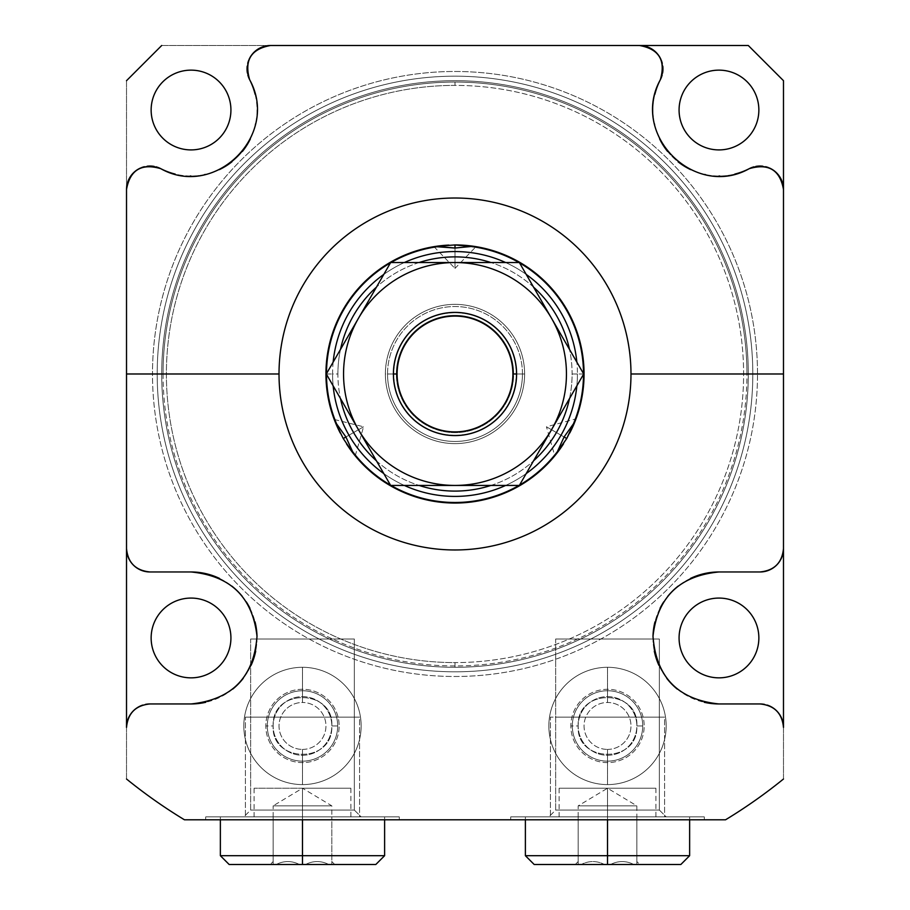 <?xml version="1.0" encoding="UTF-8"?>
<svg xmlns="http://www.w3.org/2000/svg" width="910" height="910" viewBox="0 0 910 910"><rect width="100%" height="100%" fill="white"/><g stroke="black" fill="none" stroke-linecap="round" stroke-linejoin="round"><path stroke-width="0.68" stroke-dasharray="4.55 3.41" d="M783.487 779.005A521.476 521.476 0 0 1 725.543 819.796L184.457 819.796A521.476 521.476 0 0 1 126.513 779.005L126.513 80.694L161.707 45.5L748.293 45.5L783.487 80.694L783.487 779.005A521.476 521.476 0 0 1 725.543 819.796L184.457 819.796A521.476 521.476 0 0 1 126.513 779.005L126.513 80.694L161.707 45.5L748.293 45.5L783.487 80.694L783.487 779.005M584.049 373.987A129.049 129.049 0 0 0 473.337 246.246A129.049 129.049 0 0 1 574.801 421.978L574.301 422.809M472.358 246.269L455 244.938A129.049 129.049 0 0 0 448.869 245.086A129.049 129.049 0 0 1 455 244.938L448.869 245.086M435.23 246.462L436.663 246.246A129.049 129.049 0 0 0 335.198 421.978A129.049 129.049 0 0 1 436.663 246.246L437.63 246.269M340.238 433.001A129.049 129.049 0 0 0 346.528 443.909A129.049 129.049 0 0 1 340.238 433.001L343.241 438.518M354.468 454.898L353.546 453.749A129.049 129.049 0 0 0 556.454 453.749A129.049 129.049 0 0 1 353.546 453.749L353.069 452.896M563.506 443.864A129.049 129.049 0 0 0 569.785 432.967A129.049 129.049 0 0 1 563.506 443.864L566.759 438.518M575.473 420.261L575.552 420.033A129.049 129.049 0 0 0 575.996 418.862L546.444 426.79L564.075 436.971L546.444 426.79L564.075 436.971L546.444 426.79L554.77 455.853M757.507 373.987A302.507 302.507 0 0 0 455 71.481A302.507 302.507 0 0 0 152.493 373.987A302.507 302.507 0 0 0 455 676.494A302.507 302.507 0 0 0 757.507 373.987L752.809 373.987A297.809 297.809 0 0 1 455 671.808A297.809 297.809 0 0 1 157.191 373.987A297.809 297.809 0 0 0 455 671.808A297.809 297.809 0 0 0 752.809 373.987A297.809 297.809 0 0 0 455 76.178A297.809 297.809 0 0 0 157.191 373.987A297.809 297.809 0 0 1 455 76.178A297.809 297.809 0 0 1 752.809 373.987A297.809 297.809 0 0 0 455 76.178A297.809 297.809 0 0 0 157.191 373.987L152.493 373.987A302.507 302.507 0 0 1 455 71.481A302.507 302.507 0 0 1 757.507 373.987A302.507 302.507 0 0 1 455 676.494A302.507 302.507 0 0 1 152.493 373.987L157.191 373.987A297.809 297.809 0 0 0 455 671.808A297.809 297.809 0 0 0 752.809 373.987L757.507 373.987M758.86 110.03A39.892 39.892 0 0 0 718.968 70.138A39.892 39.892 0 0 0 679.076 110.03A39.892 39.892 0 0 0 718.968 149.911A39.892 39.892 0 0 0 758.86 110.03A39.892 39.892 0 0 1 718.968 149.911A39.892 39.892 0 0 1 679.076 110.03A39.892 39.892 0 0 1 718.968 70.138A39.892 39.892 0 0 1 758.86 110.03M230.924 110.03A39.892 39.892 0 0 0 191.032 70.138A39.892 39.892 0 0 0 151.14 110.03A39.892 39.892 0 0 0 191.032 149.911A39.892 39.892 0 0 0 230.924 110.03A39.892 39.892 0 0 1 191.032 149.911A39.892 39.892 0 0 1 151.14 110.03A39.892 39.892 0 0 1 191.032 70.138A39.892 39.892 0 0 1 230.924 110.03M230.924 637.956A39.892 39.892 0 0 0 191.032 598.075A39.892 39.892 0 0 0 151.14 637.956A39.892 39.892 0 0 0 191.032 677.848A39.892 39.892 0 0 0 230.924 637.956A39.892 39.892 0 0 1 191.032 677.848A39.892 39.892 0 0 1 151.14 637.956A39.892 39.892 0 0 1 191.032 598.075A39.892 39.892 0 0 1 230.924 637.956M758.86 637.956A39.892 39.892 0 0 0 718.968 598.075A39.892 39.892 0 0 0 679.076 637.956A39.892 39.892 0 0 0 718.968 677.848A39.892 39.892 0 0 0 758.86 637.956A39.892 39.892 0 0 1 718.968 677.848A39.892 39.892 0 0 1 679.076 637.956A39.892 39.892 0 0 1 718.968 598.075A39.892 39.892 0 0 1 758.86 637.956M666.177 725.952A58.661 58.661 0 0 0 607.516 667.292A58.661 58.661 0 0 0 548.855 725.952A58.661 58.661 0 0 0 607.516 784.602A58.661 58.661 0 0 0 666.177 725.952A58.661 58.661 0 0 1 607.516 784.602A58.661 58.661 0 0 1 548.855 725.952A58.661 58.661 0 0 1 607.516 667.292A58.661 58.661 0 0 1 666.177 725.952A58.661 58.661 0 0 0 607.516 667.292A58.661 58.661 0 0 0 548.855 725.952A58.661 58.661 0 0 1 607.516 667.292A58.661 58.661 0 0 1 666.177 725.952A58.661 58.661 0 0 1 607.516 784.602A58.661 58.661 0 0 1 548.855 725.952A58.661 58.661 0 0 0 607.516 784.602A58.661 58.661 0 0 0 666.177 725.952M361.145 725.952A58.661 58.661 0 0 0 302.484 667.292A58.661 58.661 0 0 0 243.823 725.952A58.661 58.661 0 0 0 302.484 784.602A58.661 58.661 0 0 0 361.145 725.952A58.661 58.661 0 0 0 302.484 667.292A58.661 58.661 0 0 0 243.823 725.952A58.661 58.661 0 0 0 302.484 784.602A58.661 58.661 0 0 0 361.145 725.952A58.661 58.661 0 0 0 302.484 667.292A58.661 58.661 0 0 0 243.823 725.952A58.661 58.661 0 0 1 302.484 667.292A58.661 58.661 0 0 1 361.145 725.952A58.661 58.661 0 0 1 302.484 784.602A58.661 58.661 0 0 1 243.823 725.952A58.661 58.661 0 0 0 302.484 784.602A58.661 58.661 0 0 0 361.145 725.952M157.191 373.987L163.049 373.987A291.951 291.951 0 0 1 455 82.048A291.951 291.951 0 0 1 746.951 373.987L752.809 373.987A297.809 297.809 0 0 0 455 76.178A297.809 297.809 0 0 0 157.191 373.987A297.809 297.809 0 0 0 455 671.808A297.809 297.809 0 0 0 752.809 373.987L746.951 373.987A291.951 291.951 0 0 1 455 665.938A291.951 291.951 0 0 1 163.049 373.987L157.191 373.987M510.726 819.796L704.306 819.796L510.726 819.796L704.306 819.796L704.306 816.873L510.726 816.873L704.306 816.873L510.726 816.873L510.726 819.796L510.726 816.873L704.306 816.873L704.306 819.796L510.726 819.796M205.694 819.796L399.274 819.796L205.694 819.796L399.274 819.796L399.274 816.873L205.694 816.873L399.274 816.873L205.694 816.873L205.694 819.796L205.694 816.873L399.274 816.873L399.274 819.796L205.694 819.796M780.359 560.207A23.467 23.467 0 0 1 779.995 560.822A23.467 23.467 0 0 0 780.359 560.207M760.032 571.969L718.968 571.969L760.032 571.969M690.474 578.43A65.986 65.986 0 0 0 678.166 586.097A65.986 65.986 0 0 1 690.474 578.43M667.883 596.175A65.986 65.986 0 0 0 663.777 601.783A65.986 65.986 0 0 1 667.883 596.175M660.046 608.244A65.986 65.986 0 0 0 654.984 621.826A65.986 65.986 0 0 1 660.046 608.244M652.993 636.329A65.986 65.986 0 0 0 654.301 651.128A65.986 65.986 0 0 1 652.993 636.329M658.931 665.369A65.986 65.986 0 0 0 666.734 678.291A65.986 65.986 0 0 1 658.931 665.369M677.267 689.109A65.986 65.986 0 0 0 704.158 702.27A65.986 65.986 0 0 1 677.267 689.109M718.968 703.953L760.032 703.953L718.968 703.953M764.502 704.374A23.467 23.467 0 0 1 767.244 705.091A23.467 23.467 0 0 0 764.502 704.374M654.893 94.253A65.986 65.986 0 0 0 652.982 109.53M652.97 109.951A65.986 65.986 0 0 0 654.449 123.919M654.631 124.693A65.986 65.986 0 0 0 659.625 138.9M667.587 151.447A65.986 65.986 0 0 0 678.098 161.832M690.633 169.624A65.986 65.986 0 0 0 704.715 174.458M705.455 174.618A65.986 65.986 0 0 0 718.991 176.017M719.719 176.017A65.986 65.986 0 0 0 734.836 174.083M753.981 166.826A23.467 23.467 0 0 1 755.869 166.405M762.773 166.2A23.467 23.467 0 0 1 765.651 166.723M768.427 167.588A23.467 23.467 0 0 1 769.371 167.975M661.013 59.616A23.467 23.467 0 0 1 661.399 60.56M662.275 63.347A23.467 23.467 0 0 1 662.798 66.214M662.582 73.13A23.467 23.467 0 0 1 662.161 75.007M783.487 189.496A23.467 23.467 0 0 0 749.26 168.657A65.986 65.986 0 0 1 660.341 79.739A23.467 23.467 0 0 0 639.491 45.5M255.107 94.253A65.986 65.986 0 0 1 257.018 109.53M257.029 109.951A65.986 65.986 0 0 1 255.551 123.919M255.369 124.693A65.986 65.986 0 0 1 250.375 138.9M242.413 151.447A65.986 65.986 0 0 1 231.902 161.832M219.367 169.624A65.986 65.986 0 0 1 205.285 174.458M204.545 174.618A65.986 65.986 0 0 1 191.009 176.017M190.281 176.017A65.986 65.986 0 0 1 175.164 174.083M156.019 166.826A23.467 23.467 0 0 0 154.131 166.405M147.227 166.2A23.467 23.467 0 0 0 144.349 166.723M141.573 167.588A23.467 23.467 0 0 0 140.629 167.975M248.987 59.616A23.467 23.467 0 0 0 248.601 60.56M247.725 63.347A23.467 23.467 0 0 0 247.201 66.214M247.418 73.13A23.467 23.467 0 0 0 247.838 75.007M129.641 560.207A23.467 23.467 0 0 0 130.005 560.822A23.467 23.467 0 0 1 129.641 560.207M149.968 571.969L191.032 571.969L149.968 571.969M219.526 578.43A65.986 65.986 0 0 1 231.834 586.097A65.986 65.986 0 0 0 219.526 578.43M242.117 596.175A65.986 65.986 0 0 1 246.223 601.783A65.986 65.986 0 0 0 242.117 596.175M249.954 608.244A65.986 65.986 0 0 1 255.016 621.826A65.986 65.986 0 0 0 249.954 608.244M257.007 636.329A65.986 65.986 0 0 1 255.699 651.128A65.986 65.986 0 0 0 257.007 636.329M251.069 665.369A65.986 65.986 0 0 1 243.266 678.291A65.986 65.986 0 0 0 251.069 665.369M232.732 689.109A65.986 65.986 0 0 1 205.842 702.27A65.986 65.986 0 0 0 232.732 689.109M191.032 703.953L149.968 703.953L191.032 703.953M145.498 704.374A23.467 23.467 0 0 0 142.756 705.091A23.467 23.467 0 0 1 145.498 704.374M270.509 45.5A23.467 23.467 0 0 0 249.658 79.739A65.986 65.986 0 0 1 160.74 168.657A23.467 23.467 0 0 0 126.513 189.496M659.363 639.013L555.657 639.013L659.363 639.013L555.657 639.013L555.657 810.059L659.363 810.059L659.363 639.013L659.363 810.059L555.657 810.059L548.855 816.873L666.177 816.873L659.363 810.059L555.657 810.059L555.657 639.013L659.363 639.013M578.18 725.952C576.439 687.767 639.139 688.642 636.841 725.952C638.581 764.172 575.837 763.194 578.18 725.952A29.325 29.325 0 0 1 607.516 696.616A29.325 29.325 0 0 1 636.841 725.952C639.139 688.642 576.439 687.767 578.18 725.952L570.854 725.952A36.662 36.662 0 0 1 607.516 689.279A36.662 36.662 0 0 1 644.178 725.952L636.841 725.952A29.325 29.325 0 0 0 607.516 696.616A29.325 29.325 0 0 0 578.18 725.952C575.837 763.194 638.581 764.172 636.841 725.952A29.325 29.325 0 0 1 607.516 755.277A29.325 29.325 0 0 1 578.18 725.952A29.325 29.325 0 0 0 607.516 755.277A29.325 29.325 0 0 0 636.841 725.952L644.178 725.952A36.662 36.662 0 0 0 607.516 689.279A36.662 36.662 0 0 0 570.854 725.952A36.662 36.662 0 0 0 607.516 762.614A36.662 36.662 0 0 0 644.178 725.952A36.662 36.662 0 0 1 607.516 762.614A36.662 36.662 0 0 1 570.854 725.952L578.18 725.952A29.325 29.325 0 0 0 607.516 755.277A29.325 29.325 0 0 0 636.841 725.952A29.325 29.325 0 0 0 607.516 696.616A29.325 29.325 0 0 0 578.18 725.952M534.193 864.5L607.516 864.5L607.516 816.873L525.389 816.873L689.632 816.873L559.115 816.873L607.516 816.873L607.516 788.219L607.516 805.839C569.671 805.839 569.671 805.839 607.516 805.839C569.671 805.839 569.671 805.839 607.516 805.839L607.516 788.219L655.905 788.219L559.115 788.219L607.516 788.219L607.516 816.873L559.115 816.873L655.905 816.873L525.389 816.873L607.516 816.873L607.516 819.796L607.516 816.873L578.18 816.873L607.516 816.873L607.516 805.839L578.18 805.839L607.516 805.839L607.516 816.873L607.516 788.219L559.115 788.219L607.516 788.219L607.516 805.839L607.516 788.219L655.905 788.219L607.516 788.219L607.516 816.873L689.632 816.873L607.516 816.873L607.516 855.696L607.516 816.873L636.841 816.873L607.516 816.873L607.516 805.839C645.349 805.839 645.349 805.839 607.516 805.839C645.349 805.839 645.349 805.839 607.516 805.839L636.841 805.839L607.516 805.839L607.516 816.873L622.178 816.873L578.18 816.873L622.178 816.873L578.18 816.873L578.18 864.5C574.301 864.5 574.301 864.5 578.18 864.5L607.516 864.5L607.516 855.696L525.389 855.696L689.632 855.696L607.516 855.696L607.516 864.5L534.193 864.5L636.841 864.5C640.731 864.5 640.731 864.5 636.841 864.5L633.815 864.5L636.841 864.5C636.841 860.587 636.841 860.587 636.841 864.5C636.841 860.587 636.841 860.587 636.841 864.5L639.776 864.5L636.841 861.565M666.177 816.873L548.855 816.873L555.657 810.059L659.363 810.059L666.177 816.873L548.855 816.873L666.177 816.873M250.637 639.013L354.343 639.013L250.637 639.013L250.637 810.059L354.343 810.059L354.343 639.013L250.637 639.013L354.343 639.013L354.343 810.059L250.637 810.059L243.823 816.873L361.145 816.873L354.343 810.059L250.637 810.059L250.637 639.013M273.159 725.952C271.533 687.596 334.118 688.779 331.82 725.952C333.458 764.264 270.907 763.171 273.159 725.952A29.325 29.325 0 0 1 302.484 696.616A29.325 29.325 0 0 1 331.82 725.952C334.118 688.779 271.533 687.596 273.159 725.952L265.822 725.952A36.662 36.662 0 0 1 302.484 689.279A36.662 36.662 0 0 1 339.146 725.952L331.82 725.952A29.325 29.325 0 0 0 302.484 696.616A29.325 29.325 0 0 0 273.159 725.952C270.907 763.171 333.458 764.264 331.82 725.952A29.325 29.325 0 0 1 302.484 755.277A29.325 29.325 0 0 1 273.159 725.952A29.325 29.325 0 0 0 302.484 755.277A29.325 29.325 0 0 0 331.82 725.952L339.146 725.952A36.662 36.662 0 0 1 302.484 762.614A36.662 36.662 0 0 1 265.822 725.952A36.662 36.662 0 0 1 302.484 689.279A36.662 36.662 0 0 1 339.146 725.952A36.662 36.662 0 0 1 302.484 762.614A36.662 36.662 0 0 1 265.822 725.952L273.159 725.952A29.325 29.325 0 0 1 302.484 696.616A29.325 29.325 0 0 1 331.82 725.952A29.325 29.325 0 0 1 302.484 755.277A29.325 29.325 0 0 1 273.159 725.952M229.161 864.5L375.807 864.5L302.484 864.5L302.484 855.696L220.368 855.696L302.484 855.696L302.484 816.873L254.095 816.873L302.484 816.873L302.484 788.219L302.484 805.839L331.82 805.839L302.484 805.839L302.484 788.219L302.484 805.839C340.329 805.839 340.329 805.839 302.484 805.839C340.329 805.839 340.329 805.839 302.484 805.839L302.484 816.873L317.146 816.873L302.484 816.873L302.484 819.796L302.484 816.873L384.611 816.873L220.368 816.873L302.484 816.873L302.484 788.219L302.484 805.839L302.484 788.219L254.095 788.219L350.885 788.219L302.484 788.219L350.885 788.219L302.484 788.219L302.484 816.873L350.885 816.873L254.095 816.873L384.611 816.873L302.484 816.873L302.484 855.696L384.611 855.696L302.484 855.696L302.484 864.5L375.807 864.5M361.145 816.873L243.823 816.873L250.637 810.059L354.343 810.059L361.145 816.873L243.823 816.873L361.145 816.873M455 244.938A129.049 129.049 0 0 1 461.268 245.097M326.497 373.987A128.503 128.503 0 0 1 326.497 373.657A128.503 128.503 0 0 0 326.497 373.987L332.571 373.987L326.497 373.987A128.503 128.503 0 0 0 326.497 374.328A128.503 128.503 0 0 1 326.497 373.987M390.458 262.876A128.503 128.503 0 0 1 391.038 262.535A128.503 128.503 0 0 0 390.458 262.876M518.962 262.535A128.503 128.503 0 0 1 519.542 262.876A128.503 128.503 0 0 0 518.962 262.535M583.503 373.657A128.503 128.503 0 0 1 583.503 373.987L577.429 373.987A122.429 122.429 0 0 0 576.849 362.135A122.429 122.429 0 0 1 577.429 373.987L583.503 373.987A128.503 128.503 0 0 1 583.503 374.328A128.503 128.503 0 0 0 583.503 373.657M526.196 274.399A122.429 122.429 0 0 0 505.653 262.535A122.429 122.429 0 0 1 526.196 274.399M404.347 262.535A122.429 122.429 0 0 0 383.804 274.399A122.429 122.429 0 0 1 404.347 262.535M333.151 362.135A122.429 122.429 0 0 0 333.151 385.851A122.429 122.429 0 0 1 332.571 373.987L337.894 373.987A117.106 117.106 0 0 0 340.499 398.58A117.106 117.106 0 0 1 337.894 373.987L332.571 373.987A122.429 122.429 0 0 1 333.151 362.135M376.456 460.847A117.106 117.106 0 0 0 419.055 485.439A117.106 117.106 0 0 1 376.456 460.847M490.945 485.439A117.106 117.106 0 0 0 533.544 460.847A117.106 117.106 0 0 1 490.945 485.439M569.501 398.58A117.106 117.106 0 0 0 569.501 349.394A117.106 117.106 0 0 1 572.106 373.987L577.429 373.987A122.429 122.429 0 0 1 576.849 385.851A122.429 122.429 0 0 0 577.429 373.987L572.106 373.987A117.106 117.106 0 0 1 569.501 398.58M533.544 287.128A117.106 117.106 0 0 0 490.945 262.535A117.106 117.106 0 0 1 533.544 287.128M419.055 262.535A117.106 117.106 0 0 0 376.456 287.128A117.106 117.106 0 0 1 419.055 262.535M340.499 349.394A117.106 117.106 0 0 0 337.894 373.987A117.106 117.106 0 0 1 340.499 349.394M387.546 373.987A67.454 67.454 0 0 1 455 306.534A67.454 67.454 0 0 1 522.454 373.987A67.454 67.454 0 0 1 455 441.452A67.454 67.454 0 0 1 387.546 373.987L396.339 373.987A58.661 58.661 0 0 1 455 315.338A58.661 58.661 0 0 1 513.661 373.987A58.661 58.661 0 0 0 455 315.338A58.661 58.661 0 0 0 396.339 373.987A58.661 58.661 0 0 0 455 432.648A58.661 58.661 0 0 0 513.661 373.987A58.661 58.661 0 0 1 455 432.648A58.661 58.661 0 0 1 396.339 373.987A58.661 58.661 0 0 1 455 315.338A58.661 58.661 0 0 1 513.661 373.987L522.454 373.987A67.454 67.454 0 0 0 455 306.534A67.454 67.454 0 0 0 387.546 373.987A67.454 67.454 0 0 0 455 441.452A67.454 67.454 0 0 0 522.454 373.987L513.661 373.987A58.661 58.661 0 0 1 455 432.648A58.661 58.661 0 0 1 396.339 373.987L387.546 373.987M516.232 373.987L524.626 373.987A69.626 69.626 0 0 0 455 304.361A69.626 69.626 0 0 0 385.374 373.987L393.768 373.987A61.232 61.232 0 0 1 455 312.756A61.232 61.232 0 0 1 516.232 373.987A61.232 61.232 0 0 1 455 435.23A61.232 61.232 0 0 1 393.768 373.987L385.374 373.987A69.626 69.626 0 0 1 455 304.361A69.626 69.626 0 0 1 524.626 373.987A69.626 69.626 0 0 0 455 304.361A69.626 69.626 0 0 0 385.374 373.987A69.626 69.626 0 0 0 455 443.625A69.626 69.626 0 0 0 524.626 373.987L513.661 373.987A58.661 58.661 0 0 0 455 315.338A58.661 58.661 0 0 0 396.339 373.987L393.768 373.987A61.232 61.232 0 0 1 455 312.756A61.232 61.232 0 0 1 516.232 373.987A61.232 61.232 0 0 1 455 435.23A61.232 61.232 0 0 1 393.768 373.987L396.339 373.987A58.661 58.661 0 0 0 455 432.648A58.661 58.661 0 0 0 513.661 373.987L516.232 373.987M393.404 373.987A61.596 61.596 0 0 1 455 312.403A61.596 61.596 0 0 1 516.596 373.987A61.596 61.596 0 0 1 455 435.583A61.596 61.596 0 0 1 393.404 373.987A61.596 61.596 0 0 1 455 312.403A61.596 61.596 0 0 1 516.596 373.987A61.596 61.596 0 0 1 455 435.583A61.596 61.596 0 0 1 393.404 373.987M575.245 420.852L574.801 421.978M335.71 422.82L334.914 421.239M556.931 452.884L555.475 454.977M383.804 473.587A122.429 122.429 0 0 0 404.347 485.439A122.429 122.429 0 0 1 383.804 473.587M505.653 485.439A122.429 122.429 0 0 0 526.196 473.587A122.429 122.429 0 0 1 505.653 485.439M573.437 423.832L564.075 436.971M519.542 485.11A128.503 128.503 0 0 1 518.962 485.439A128.503 128.503 0 0 0 519.542 485.11M391.038 485.439A128.503 128.503 0 0 1 390.458 485.11A128.503 128.503 0 0 0 391.038 485.439M352.614 451.644L345.925 436.971L363.556 426.79L345.925 436.971M385.374 373.987A69.626 69.626 0 0 0 455 443.625A69.626 69.626 0 0 0 524.626 373.987A69.626 69.626 0 0 1 455 443.625A69.626 69.626 0 0 1 385.374 373.987A69.626 69.626 0 0 1 455 304.361A69.626 69.626 0 0 1 524.626 373.987A69.626 69.626 0 0 1 455 443.625A69.626 69.626 0 0 1 385.374 373.987M551.517 429.713A111.452 111.452 0 0 0 455 262.535A111.452 111.452 0 0 0 358.483 429.713A111.452 111.452 0 0 0 551.517 429.713L583.697 373.987L519.348 262.535L390.652 262.535L326.303 373.987L390.652 485.439L519.348 485.439L551.517 429.713A111.452 111.452 0 0 1 358.483 429.713A111.452 111.452 0 0 1 358.483 318.261L326.303 373.987L390.652 485.439L519.348 485.439L583.697 373.987L519.348 262.535L390.652 262.535L358.483 318.261A111.452 111.452 0 0 1 551.517 318.261A111.452 111.452 0 0 1 551.517 429.713M433.99 246.667L455 268.404L455 248.043L455 268.404L455 248.043L455 268.404L475.998 246.655M473.337 246.246L475.941 246.655M355.23 455.842L363.556 426.79L334.22 419.453M575.768 419.464L575.996 418.862M607.516 864.5L610.542 864.5C618.277 860.587 626.034 860.587 633.815 864.5L636.841 864.5L636.841 816.873L636.841 864.5C636.841 860.587 636.841 860.587 636.841 864.5L636.841 816.873L607.516 816.873L607.516 864.5L607.516 816.873L636.841 816.873L622.178 816.873L636.841 816.873L622.178 816.873L636.841 816.873L636.841 864.5L633.815 864.5C626.08 860.587 618.322 860.587 610.542 864.5C618.277 860.587 626.034 860.587 633.815 864.5L610.542 864.5L633.815 864.5C626.08 860.587 618.322 860.587 610.542 864.5L604.49 864.5C596.755 860.587 588.997 860.587 581.206 864.5L578.18 864.5L578.18 816.873L578.18 864.5C578.18 860.587 578.18 860.587 578.18 864.5L578.18 816.873L607.516 816.873L607.516 864.5L633.815 864.5L578.18 864.5C578.18 860.587 578.18 860.587 578.18 864.5C578.18 860.587 578.18 860.587 578.18 864.5L581.206 864.5C588.941 860.587 596.71 860.587 604.49 864.5L581.206 864.5L604.49 864.5C596.755 860.587 588.997 860.587 581.206 864.5C588.941 860.587 596.71 860.587 604.49 864.5L680.839 864.5M302.484 864.5L299.458 864.5C291.723 860.587 283.965 860.587 276.185 864.5L273.159 864.5C273.159 860.587 273.159 860.587 273.159 864.5L273.159 816.873L273.159 864.5L273.159 816.873L302.484 816.873L302.484 864.5L302.484 816.873L273.159 816.873L287.822 816.873L273.159 816.873L287.822 816.873L273.159 816.873L273.159 864.5L276.185 864.5C283.92 860.587 291.678 860.587 299.458 864.5L276.185 864.5C283.965 860.587 291.723 860.587 299.458 864.5C291.678 860.587 283.92 860.587 276.185 864.5L305.51 864.5C313.245 860.587 321.014 860.587 328.794 864.5L331.82 864.5C331.82 860.587 331.82 860.587 331.82 864.5L331.82 816.873L331.82 864.5L331.82 816.873L302.484 816.873L302.484 864.5L302.484 816.873L287.822 816.873L317.146 816.873L273.159 816.873L331.82 816.873L302.484 816.873L302.484 805.839C264.651 805.839 264.651 805.839 302.484 805.839C264.651 805.839 264.651 805.839 302.484 805.839L302.484 816.873L220.368 816.873L331.82 816.873L317.146 816.873L331.82 816.873L331.82 864.5L334.743 864.5L331.82 864.5C331.82 860.587 331.82 860.587 331.82 864.5C331.82 860.587 331.82 860.587 331.82 864.5C335.699 864.5 335.699 864.5 331.82 864.5L328.794 864.5C321.048 860.587 313.29 860.587 305.51 864.5L328.794 864.5C321.014 860.587 313.245 860.587 305.51 864.5C313.29 860.587 321.048 860.587 328.794 864.5L273.159 864.5C269.269 864.5 269.269 864.5 273.159 864.5L276.185 864.5L273.159 864.5C273.159 860.587 273.159 860.587 273.159 864.5C273.159 860.587 273.159 860.587 273.159 864.5L270.224 864.5L273.159 861.565M273.159 816.873L273.159 805.839L302.484 805.839L273.159 805.839L302.484 788.219L254.095 788.219L302.484 788.219L331.82 805.839L331.82 816.873M455 80.694A293.293 293.293 0 0 1 748.293 373.987A293.293 293.293 0 0 1 455 667.292A293.293 293.293 0 0 1 161.707 373.987A293.293 293.293 0 0 1 455 80.694A293.293 293.293 0 0 1 748.293 373.987A293.293 293.293 0 0 1 455 667.292A293.293 293.293 0 0 0 748.293 373.987A293.293 293.293 0 0 0 455 80.694A293.293 293.293 0 0 0 161.707 373.987A293.293 293.293 0 0 0 455 667.292A293.293 293.293 0 0 1 161.707 373.987A293.293 293.293 0 0 1 455 80.694A293.293 293.293 0 0 0 161.707 373.987A293.293 293.293 0 0 0 455 667.292L455 662.594A288.606 288.606 0 0 1 166.393 373.987A288.606 288.606 0 0 1 455 85.392A288.606 288.606 0 0 1 743.606 373.987A288.606 288.606 0 0 1 455 662.594A288.606 288.606 0 0 1 166.393 373.987A288.606 288.606 0 0 1 455 85.392L455 80.694L455 85.392A288.606 288.606 0 0 1 743.606 373.987A288.606 288.606 0 0 1 455 662.594L455 667.292A293.293 293.293 0 0 0 748.293 373.987A293.293 293.293 0 0 0 455 80.694M163.049 373.987A291.951 291.951 0 0 0 455 665.938A291.951 291.951 0 0 0 746.951 373.987A291.951 291.951 0 0 0 455 82.048A291.951 291.951 0 0 0 163.049 373.987M607.516 667.292L607.516 702.486A23.467 23.467 0 0 0 584.049 725.952A23.467 23.467 0 0 0 607.516 749.408L607.516 784.602A58.661 58.661 0 0 1 548.855 725.952A58.661 58.661 0 0 1 607.516 667.292A58.661 58.661 0 0 0 548.855 725.952A58.661 58.661 0 0 0 607.516 784.602L607.516 749.408A23.467 23.467 0 0 1 584.049 725.952A23.467 23.467 0 0 1 607.516 702.486L607.516 667.292A58.661 58.661 0 0 1 666.177 725.952A58.661 58.661 0 0 1 607.516 784.602L607.516 749.408A23.467 23.467 0 0 0 630.983 725.952A23.467 23.467 0 0 0 607.516 702.486L607.516 667.292L607.516 702.486A23.467 23.467 0 0 1 630.983 725.952A23.467 23.467 0 0 1 607.516 749.408L607.516 784.602A58.661 58.661 0 0 0 666.177 725.952A58.661 58.661 0 0 0 607.516 667.292M302.484 702.486L302.484 667.292A58.661 58.661 0 0 1 361.145 725.952A58.661 58.661 0 0 1 302.484 784.602L302.484 749.408A23.467 23.467 0 0 0 325.951 725.952A23.467 23.467 0 0 0 302.484 702.486A23.467 23.467 0 0 1 325.951 725.952A23.467 23.467 0 0 1 302.484 749.408L302.484 784.602A58.661 58.661 0 0 0 361.145 725.952A58.661 58.661 0 0 0 302.484 667.292L302.484 702.486A23.467 23.467 0 0 0 279.017 725.952A23.467 23.467 0 0 0 302.484 749.408L302.484 784.602A58.661 58.661 0 0 1 243.823 725.952A58.661 58.661 0 0 1 302.484 667.292L302.484 702.486L302.484 667.292A58.661 58.661 0 0 0 243.823 725.952A58.661 58.661 0 0 0 302.484 784.602L302.484 749.408A23.467 23.467 0 0 1 279.017 725.952A23.467 23.467 0 0 1 302.484 702.486M550.436 816.873L664.584 816.873L664.584 717.148L550.436 717.148L550.436 816.873L550.436 717.148L664.584 717.148L664.584 816.873L550.436 816.873M664.584 717.148L550.436 717.148L664.584 717.148M555.657 717.148L659.363 717.148L555.657 717.148M245.416 816.873L359.564 816.873L359.564 717.148L245.416 717.148L245.416 816.873L245.416 717.148L359.564 717.148L359.564 816.873L245.416 816.873M245.416 717.148L359.564 717.148L245.416 717.148M354.343 717.148L250.637 717.148L354.343 717.148M572.322 725.952A35.194 35.194 0 0 1 607.516 690.747A35.194 35.194 0 0 1 642.71 725.952A35.194 35.194 0 0 0 607.516 690.747A35.194 35.194 0 0 0 572.322 725.952A35.194 35.194 0 0 0 607.516 761.147A35.194 35.194 0 0 0 642.71 725.952A35.194 35.194 0 0 1 607.516 761.147A35.194 35.194 0 0 1 572.322 725.952A35.194 35.194 0 0 1 607.516 690.747A35.194 35.194 0 0 1 642.71 725.952A35.194 35.194 0 0 1 607.516 761.147A35.194 35.194 0 0 1 572.322 725.952M267.29 725.952A35.194 35.194 0 0 1 302.484 690.747A35.194 35.194 0 0 1 337.678 725.952A35.194 35.194 0 0 0 302.484 690.747A35.194 35.194 0 0 0 267.29 725.952A35.194 35.194 0 0 0 302.484 761.147A35.194 35.194 0 0 0 337.678 725.952A35.194 35.194 0 0 1 302.484 761.147A35.194 35.194 0 0 1 267.29 725.952A35.194 35.194 0 0 0 302.484 761.147A35.194 35.194 0 0 0 337.678 725.952A35.194 35.194 0 0 0 302.484 690.747A35.194 35.194 0 0 0 267.29 725.952M578.18 816.873L578.18 805.839L607.516 788.219L636.841 805.839L636.841 816.873M559.115 816.873L559.115 788.219M525.389 816.873L525.389 819.796M578.18 861.565L575.256 864.5M655.905 788.219L655.905 816.873M689.632 816.873L689.632 819.796M350.885 788.219L350.885 816.873M384.611 816.873L384.611 819.796M331.82 861.565L334.743 864.5M254.095 816.873L254.095 788.219M220.368 819.796L220.368 816.873"/><path stroke-width="1.36" d="M725.543 819.796A521.476 521.476 0 0 0 783.487 779.005A521.476 521.476 0 0 1 725.543 819.796L184.457 819.796A521.476 521.476 0 0 1 126.513 779.005A521.476 521.476 0 0 0 184.457 819.796L725.543 819.796M140.629 167.975A23.467 23.467 0 0 0 126.513 189.496L126.513 727.409C127.9 713.19 135.715 705.364 149.968 703.953L191.032 703.953C231.891 699.71 253.879 677.165 257.007 636.329C252.559 597.21 230.571 575.757 191.032 571.969L149.968 571.969C135.647 570.524 127.832 562.698 126.513 548.502L126.513 373.987L279.017 373.987A175.983 175.983 0 0 1 455 198.016A175.983 175.983 0 0 1 630.983 373.987A175.983 175.983 0 0 1 455 549.97A175.983 175.983 0 0 1 279.017 373.987L126.513 373.987L126.513 189.496C130.005 169.988 141.414 163.038 160.74 168.657C214.965 199.301 280.303 134.999 249.658 79.739C244.051 60.401 251.001 48.992 270.509 45.5L639.491 45.5C658.999 48.992 665.949 60.401 660.341 79.739C629.697 134.999 695.035 199.301 749.26 168.657C768.586 163.038 779.995 169.988 783.487 189.496L783.487 373.987L630.983 373.987A175.983 175.983 0 0 0 455 198.016A175.983 175.983 0 0 0 279.017 373.987A175.983 175.983 0 0 0 455 549.97A175.983 175.983 0 0 0 630.983 373.987L783.487 373.987L783.487 548.502C782.168 562.698 774.353 570.524 760.032 571.969L718.968 571.969C679.429 575.757 657.441 597.21 652.993 636.329C656.121 677.165 678.109 699.71 718.968 703.953L760.032 703.953C774.285 705.364 782.099 713.19 783.487 727.409L783.487 80.694L748.293 45.5L270.509 45.5A23.467 23.467 0 0 0 248.987 59.616M461.268 245.097A129.049 129.049 0 0 1 473.337 246.246A129.049 129.049 0 0 0 455 244.938L436.663 246.246A129.049 129.049 0 0 0 340.238 433.001A129.049 129.049 0 0 1 335.198 421.978L334.004 418.862M448.869 245.086A129.049 129.049 0 0 0 436.663 246.246A129.049 129.049 0 0 1 448.869 245.086L435.23 246.462M346.528 443.909A129.049 129.049 0 0 0 353.546 453.749A129.049 129.049 0 0 1 346.528 443.909M355.639 456.342L352.614 451.644A128.503 128.503 0 0 0 390.458 485.11A128.503 128.503 0 0 1 352.614 451.644L345.925 436.971L343.241 438.518L353.546 453.749A129.049 129.049 0 0 0 563.506 443.864A129.049 129.049 0 0 1 556.454 453.749L554.361 456.342M584.049 373.987A129.049 129.049 0 0 0 473.337 246.246A129.049 129.049 0 0 1 574.801 421.978A129.049 129.049 0 0 0 584.049 373.987A129.049 129.049 0 0 1 575.996 418.862L574.801 421.978A129.049 129.049 0 0 1 569.785 432.967A129.049 129.049 0 0 0 575.552 420.033L575.768 419.464M662.161 75.007A23.467 23.467 0 0 1 660.341 79.727C665.949 60.401 658.999 48.992 639.491 45.5L748.293 45.5L783.487 80.694L783.487 189.496C779.995 169.988 768.586 163.038 749.26 168.657A23.467 23.467 0 0 1 753.981 166.826M126.513 80.694L161.707 45.5L126.513 80.694M758.86 110.03A39.892 39.892 0 0 0 718.968 70.138A39.892 39.892 0 0 0 679.076 110.03A39.892 39.892 0 0 0 718.968 149.911A39.892 39.892 0 0 0 758.86 110.03A39.892 39.892 0 0 1 718.968 149.911A39.892 39.892 0 0 1 679.076 110.03A39.892 39.892 0 0 1 718.968 70.138A39.892 39.892 0 0 1 758.86 110.03M230.924 110.03A39.892 39.892 0 0 0 191.032 70.138A39.892 39.892 0 0 0 151.14 110.03A39.892 39.892 0 0 0 191.032 149.911A39.892 39.892 0 0 0 230.924 110.03A39.892 39.892 0 0 0 191.032 70.138A39.892 39.892 0 0 0 151.14 110.03A39.892 39.892 0 0 0 191.032 149.911A39.892 39.892 0 0 0 230.924 110.03M230.924 637.956A39.892 39.892 0 0 0 191.032 598.075A39.892 39.892 0 0 0 151.14 637.956A39.892 39.892 0 0 0 191.032 677.848A39.892 39.892 0 0 0 230.924 637.956A39.892 39.892 0 0 0 191.032 598.075A39.892 39.892 0 0 0 151.14 637.956A39.892 39.892 0 0 0 191.032 677.848A39.892 39.892 0 0 0 230.924 637.956M758.86 637.956A39.892 39.892 0 0 0 718.968 598.075A39.892 39.892 0 0 0 679.076 637.956A39.892 39.892 0 0 0 718.968 677.848A39.892 39.892 0 0 0 758.86 637.956A39.892 39.892 0 0 1 718.968 677.848A39.892 39.892 0 0 1 679.076 637.956A39.892 39.892 0 0 1 718.968 598.075A39.892 39.892 0 0 1 758.86 637.956M783.487 727.409L783.487 548.502A23.467 23.467 0 0 1 782.736 554.417A23.467 23.467 0 0 0 783.487 548.502C782.168 562.698 774.353 570.524 760.032 571.969A23.467 23.467 0 0 0 766.152 571.15A23.467 23.467 0 0 1 760.032 571.969L718.968 571.969A65.986 65.986 0 0 0 690.474 578.43A65.986 65.986 0 0 1 718.968 571.969C679.429 575.757 657.441 597.21 652.993 636.329C656.121 677.165 678.109 699.71 718.968 703.953A65.986 65.986 0 0 1 704.158 702.27A65.986 65.986 0 0 0 718.968 703.953L760.032 703.953A23.467 23.467 0 0 1 764.502 704.374A23.467 23.467 0 0 0 760.032 703.953C774.285 705.364 782.099 713.19 783.487 727.409A23.467 23.467 0 0 0 774.035 708.583A23.467 23.467 0 0 1 783.487 727.409M782.691 554.565A23.467 23.467 0 0 1 780.359 560.207A23.467 23.467 0 0 0 782.691 554.565M779.995 560.822A23.467 23.467 0 0 1 772.328 568.488A23.467 23.467 0 0 0 779.995 560.822M771.839 568.773A23.467 23.467 0 0 1 766.174 571.15A23.467 23.467 0 0 0 771.839 568.773M678.166 586.097A65.986 65.986 0 0 0 667.883 596.175A65.986 65.986 0 0 1 678.166 586.097M663.777 601.783A65.986 65.986 0 0 0 660.046 608.244A65.986 65.986 0 0 1 663.777 601.783M654.984 621.826A65.986 65.986 0 0 0 652.993 636.329A65.986 65.986 0 0 1 654.984 621.826M654.301 651.128A65.986 65.986 0 0 0 658.931 665.369A65.986 65.986 0 0 1 654.301 651.128M666.734 678.291A65.986 65.986 0 0 0 677.267 689.109A65.986 65.986 0 0 1 666.734 678.291M767.244 705.091A23.467 23.467 0 0 1 773.818 708.435A23.467 23.467 0 0 0 767.244 705.091M734.836 174.083A65.986 65.986 0 0 0 749.26 168.657C695.035 199.301 629.697 134.999 660.341 79.739A65.986 65.986 0 0 0 654.893 94.253M654.449 123.919A65.986 65.986 0 0 0 654.631 124.693M659.625 138.9A65.986 65.986 0 0 0 667.587 151.447M678.098 161.832A65.986 65.986 0 0 0 690.633 169.624M704.715 174.458A65.986 65.986 0 0 0 705.455 174.618M718.991 176.017A65.986 65.986 0 0 0 719.719 176.017M755.869 166.405A23.467 23.467 0 0 1 762.773 166.2M765.651 166.723A23.467 23.467 0 0 1 768.427 167.588M769.371 167.975A23.467 23.467 0 0 1 783.487 189.496M639.491 45.5A23.467 23.467 0 0 1 661.013 59.616M661.399 60.56A23.467 23.467 0 0 1 662.275 63.347M662.798 66.214A23.467 23.467 0 0 1 662.582 73.13M247.838 75.007A23.467 23.467 0 0 0 249.658 79.727A65.986 65.986 0 0 1 255.107 94.253M255.551 123.919A65.986 65.986 0 0 1 255.369 124.693M250.375 138.9A65.986 65.986 0 0 1 242.413 151.447M231.902 161.832A65.986 65.986 0 0 1 219.367 169.624M205.285 174.458A65.986 65.986 0 0 1 204.545 174.618M191.009 176.017A65.986 65.986 0 0 1 190.281 176.017M175.164 174.083A65.986 65.986 0 0 1 160.74 168.657A23.467 23.467 0 0 0 156.019 166.826M154.131 166.405A23.467 23.467 0 0 0 147.227 166.2M144.349 166.723A23.467 23.467 0 0 0 141.573 167.588M248.601 60.56A23.467 23.467 0 0 0 247.725 63.347M247.201 66.214A23.467 23.467 0 0 0 247.418 73.13M126.513 727.272L126.513 548.502A23.467 23.467 0 0 0 127.263 554.417A23.467 23.467 0 0 1 126.513 548.502C127.832 562.698 135.647 570.524 149.968 571.969A23.467 23.467 0 0 1 143.848 571.15A23.467 23.467 0 0 0 149.968 571.969L191.032 571.969A65.986 65.986 0 0 1 219.526 578.43A65.986 65.986 0 0 0 191.032 571.969C230.571 575.757 252.559 597.21 257.007 636.329C253.879 677.165 231.891 699.71 191.032 703.953A65.986 65.986 0 0 0 205.842 702.27A65.986 65.986 0 0 1 191.032 703.953L149.968 703.953A23.467 23.467 0 0 0 145.498 704.374A23.467 23.467 0 0 1 149.968 703.953C135.715 705.364 127.9 713.19 126.513 727.409A23.467 23.467 0 0 1 135.965 708.583A23.467 23.467 0 0 0 126.513 727.272M127.309 554.565A23.467 23.467 0 0 0 129.641 560.207A23.467 23.467 0 0 1 127.309 554.565M130.005 560.822A23.467 23.467 0 0 0 137.672 568.488A23.467 23.467 0 0 1 130.005 560.822M138.161 568.773A23.467 23.467 0 0 0 143.826 571.15A23.467 23.467 0 0 1 138.161 568.773M231.834 586.097A65.986 65.986 0 0 1 242.117 596.175A65.986 65.986 0 0 0 231.834 586.097M246.223 601.783A65.986 65.986 0 0 1 249.954 608.244A65.986 65.986 0 0 0 246.223 601.783M255.016 621.826A65.986 65.986 0 0 1 257.007 636.329A65.986 65.986 0 0 0 255.016 621.826M255.699 651.128A65.986 65.986 0 0 1 251.069 665.369A65.986 65.986 0 0 0 255.699 651.128M243.266 678.291A65.986 65.986 0 0 1 232.732 689.109A65.986 65.986 0 0 0 243.266 678.291M142.756 705.091A23.467 23.467 0 0 0 136.181 708.435A23.467 23.467 0 0 1 142.756 705.091M126.513 189.496C130.005 169.988 141.414 163.038 160.74 168.657C214.965 199.301 280.303 134.999 249.658 79.739C244.051 60.401 251.001 48.992 270.509 45.5M434.627 246.564L455 248.043L471.05 246.496A128.503 128.503 0 0 1 518.962 262.535A128.503 128.503 0 0 0 471.05 246.496L455 244.938L455 248.043L455 244.938M326.497 373.657A128.503 128.503 0 0 1 390.458 262.876A128.503 128.503 0 0 0 326.497 373.657M391.038 262.535A128.503 128.503 0 0 1 438.95 246.496A128.503 128.503 0 0 0 391.038 262.535M519.542 262.876A128.503 128.503 0 0 1 583.503 373.657A128.503 128.503 0 0 0 519.542 262.876M576.849 362.135A122.429 122.429 0 0 0 526.196 274.399A122.429 122.429 0 0 1 576.849 362.135M505.653 262.535A122.429 122.429 0 0 0 404.347 262.535A122.429 122.429 0 0 1 505.653 262.535M383.804 274.399A122.429 122.429 0 0 0 333.151 362.135A122.429 122.429 0 0 1 383.804 274.399M340.499 398.58A117.106 117.106 0 0 0 376.456 460.847A117.106 117.106 0 0 1 340.499 398.58M419.055 485.439A117.106 117.106 0 0 0 490.945 485.439A117.106 117.106 0 0 1 419.055 485.439M533.544 460.847A117.106 117.106 0 0 0 569.501 398.58A117.106 117.106 0 0 1 533.544 460.847M569.501 349.394A117.106 117.106 0 0 0 533.544 287.128A117.106 117.106 0 0 1 569.501 349.394M490.945 262.535A117.106 117.106 0 0 0 419.055 262.535A117.106 117.106 0 0 1 490.945 262.535M376.456 287.128A117.106 117.106 0 0 0 340.499 349.394A117.106 117.106 0 0 1 376.456 287.128M516.596 373.987L512.899 373.987A57.899 57.899 0 0 0 455 316.1A57.899 57.899 0 0 0 397.101 373.987L393.404 373.987L397.101 373.987A57.899 57.899 0 0 0 455 431.886A57.899 57.899 0 0 0 512.899 373.987A57.899 57.899 0 0 0 455 316.1A57.899 57.899 0 0 0 397.101 373.987A57.899 57.899 0 0 0 455 431.886A57.899 57.899 0 0 0 512.899 373.987L516.596 373.987A61.596 61.596 0 0 1 455 435.583A61.596 61.596 0 0 1 393.404 373.987A61.596 61.596 0 0 1 455 312.403A61.596 61.596 0 0 1 516.596 373.987A61.596 61.596 0 0 0 455 312.403A61.596 61.596 0 0 0 393.404 373.987A61.596 61.596 0 0 0 455 435.583A61.596 61.596 0 0 0 516.596 373.987M566.759 438.518L564.075 436.971L557.386 451.644L566.759 438.518L573.437 423.832A128.503 128.503 0 0 0 583.503 374.328A128.503 128.503 0 0 1 573.437 423.832L564.075 436.971L566.759 438.518L575.245 420.852M334.914 421.239L340.238 433.012M555.475 454.977L563.506 443.852M333.151 385.851A122.429 122.429 0 0 0 383.804 473.587A122.429 122.429 0 0 1 333.151 385.851M404.347 485.439A122.429 122.429 0 0 0 505.653 485.439A122.429 122.429 0 0 1 404.347 485.439M526.196 473.587A122.429 122.429 0 0 0 576.849 385.851A122.429 122.429 0 0 1 526.196 473.587M564.075 436.971L557.386 451.644A128.503 128.503 0 0 1 519.542 485.11A128.503 128.503 0 0 0 557.386 451.644L556.454 453.749A129.049 129.049 0 0 1 353.546 453.749L352.614 451.644M518.962 485.439A128.503 128.503 0 0 1 391.038 485.439A128.503 128.503 0 0 0 518.962 485.439M345.925 436.971L335.198 421.978L343.241 438.518L345.925 436.971L336.563 423.832A128.503 128.503 0 0 1 326.497 374.328A128.503 128.503 0 0 0 336.563 423.832L335.198 421.978A129.049 129.049 0 0 1 436.663 246.246L455 248.043L473.337 246.246M551.517 429.713A111.452 111.452 0 0 0 455 262.535A111.452 111.452 0 0 0 358.483 429.713A111.452 111.452 0 0 0 551.517 429.713L519.348 485.439L390.652 485.439L326.303 373.987L390.652 262.535L519.348 262.535L583.697 373.987L519.348 485.439L390.652 485.439L326.303 373.987L358.483 318.261A111.452 111.452 0 0 0 455 485.439A111.452 111.452 0 0 0 551.517 318.261A111.452 111.452 0 0 0 358.483 318.261L390.652 262.535L519.348 262.535L583.697 373.987L551.517 429.713M433.365 246.769L434.036 246.655M475.941 246.655L476.635 246.769M475.998 246.655L475.429 246.564M343.241 438.518L353.546 453.749M334.22 419.453L334.459 420.067M574.801 421.978L573.437 423.832M639.776 864.5L680.794 864.5L607.516 864.5L607.516 855.696L689.632 855.696L607.516 855.696L607.516 819.796L607.516 855.696L525.389 855.696L607.516 855.696L607.516 864.5L534.193 864.5L525.389 855.696L525.389 819.796M689.632 819.796L689.632 855.696L680.839 864.5L607.516 864.5M302.484 855.696L302.484 819.796L302.484 855.696L384.611 855.696L220.368 855.696L302.484 855.696L302.484 864.5L302.484 855.696M384.611 819.796L384.611 855.696L375.807 864.5L229.161 864.5L220.368 855.696L220.368 819.796M270.224 864.5L302.484 864.5"/></g></svg>
